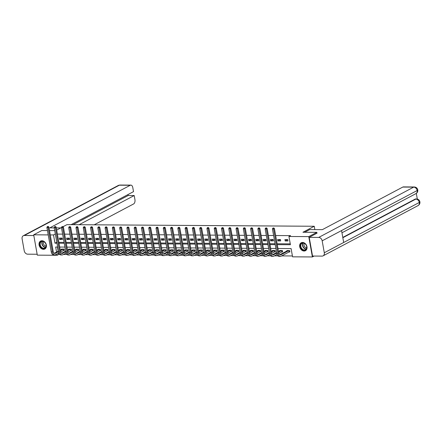 <?xml version="1.0" encoding="UTF-8"?>
<svg xmlns="http://www.w3.org/2000/svg" width="442" height="442" viewBox="0 0 442 442"><rect width="100%" height="100%" fill="white"/><g stroke="black" fill="none" stroke-linecap="round" stroke-linejoin="round"><path stroke-width="0.66" d="M41.968 240.741A4.492 3.47 62.1 0 1 46.145 244.211A4.492 3.47 62.1 0 1 44.83 248.995A4.492 3.47 62.1 0 1 43.493 249.316A4.492 3.47 62.1 0 1 39.31 245.84A4.492 3.47 62.1 0 1 40.625 241.056A4.492 3.47 62.1 0 1 41.968 240.741M302.582 242.454A4.492 3.47 62.1 0 1 306.765 245.923A4.492 3.47 62.1 0 1 305.444 250.708A4.492 3.47 62.1 0 1 304.107 251.028A4.492 3.47 62.1 0 1 299.925 247.553A4.492 3.47 62.1 0 1 301.245 242.768A4.492 3.47 62.1 0 1 302.582 242.454M314.085 256.056L312.383 256.957L292.565 256.83L291.096 248.581L277.968 248.492M58.521 253.144L58.747 254.426L59.72 254.432M63.41 254.454L66.996 254.482M70.687 254.504L74.273 254.526M77.963 254.553L81.549 254.575M85.24 254.598L88.825 254.625M92.516 254.647L96.096 254.669M99.793 254.697L103.373 254.719M107.063 254.741L110.649 254.769M114.34 254.791L117.926 254.813M121.616 254.841L125.202 254.863M128.893 254.885L132.478 254.912M136.169 254.935L139.749 254.957M143.446 254.984L147.026 255.006M150.722 255.028L154.302 255.051M157.993 255.078L161.579 255.1M165.269 255.128L168.855 255.15M172.546 255.172L176.131 255.194M179.822 255.222L183.408 255.244M187.099 255.266L190.679 255.294M194.375 255.316L197.955 255.338M201.651 255.365L205.232 255.388M208.922 255.41L212.508 255.437M216.199 255.459L219.785 255.482M223.475 255.509L227.061 255.531M230.752 255.553L234.337 255.581M238.028 255.603L241.608 255.625M245.304 255.653L248.885 255.675M252.581 255.697L256.161 255.725M259.852 255.747L263.438 255.769M267.128 255.796L270.714 255.819M274.405 255.841L277.99 255.868M281.681 255.89L292.411 255.962M58.747 254.426L57.134 255.283L37.31 255.15L33.686 234.807L48.217 234.906M62.979 226.752L66.974 224.635L314.251 226.26L314.848 229.602M57.432 247.045L58.173 251.2M289.167 251.957L289.924 251.962L289.681 250.586L286.88 250.57L286.952 250.968M281.891 251.912L282.648 251.918L282.405 250.542L279.609 250.52L279.675 250.923M274.62 251.863L275.377 251.868L275.128 250.492L272.333 250.476L272.405 250.874M267.344 251.813L268.101 251.818L267.852 250.443L265.056 250.426L265.128 250.824M260.067 251.769L260.824 251.774L260.581 250.399L257.78 250.376L257.852 250.78M252.791 251.719L253.548 251.725L253.305 250.349L250.503 250.332L250.575 250.73M245.514 251.669L246.271 251.675L246.028 250.305L243.227 250.282L243.299 250.686M238.238 251.625L238.995 251.631L238.752 250.255L235.951 250.238L236.022 250.636M230.962 251.575L231.718 251.581L231.475 250.205L228.68 250.189L228.752 250.586M223.691 251.526L224.448 251.531L224.199 250.161L221.403 250.139L221.475 250.542M216.414 251.481L217.171 251.487L216.923 250.111L214.127 250.095L214.199 250.492M209.138 251.432L209.895 251.437L209.652 250.061L206.85 250.045L206.922 250.443M201.861 251.382L202.618 251.387L202.375 250.017L199.574 249.995L199.646 250.399M194.585 251.338L195.342 251.343L195.099 249.968L192.298 249.951L192.369 250.349M187.309 251.288L188.065 251.294L187.822 249.918L185.027 249.901L185.093 250.299M180.032 251.244L180.789 251.244L180.546 249.874L177.75 249.852L177.822 250.255M172.761 251.194L173.518 251.2L173.27 249.824L170.474 249.807L170.546 250.205M165.485 251.144L166.242 251.15L165.993 249.774L163.197 249.758L163.269 250.155M158.208 251.1L158.965 251.1L158.722 249.73L155.921 249.708L155.993 250.111M150.932 251.05L151.689 251.056L151.446 249.68L148.645 249.664L148.716 250.061M143.656 251.001L144.412 251.006L144.169 249.631L141.368 249.614L141.44 250.012M136.379 250.957L137.136 250.962L136.893 249.586L134.097 249.564L134.164 249.968M129.103 250.907L129.86 250.912L129.617 249.537L126.821 249.52L126.893 249.918M121.832 250.857L122.589 250.863L122.34 249.487L119.544 249.47L119.616 249.868M114.555 250.813L115.312 250.818L115.064 249.443L112.268 249.421L112.34 249.824M107.279 250.763L108.036 250.769L107.793 249.393L104.992 249.376L105.063 249.774M100.002 250.713L100.759 250.719L100.516 249.343L97.715 249.327L97.787 249.724M92.726 250.669L93.483 250.675L93.24 249.299L90.439 249.277L90.511 249.68M85.45 250.62L86.207 250.625L85.963 249.249L83.168 249.233L83.234 249.631M78.173 250.57L78.93 250.575L78.687 249.205L75.891 249.183L75.963 249.586M70.902 250.526L71.659 250.531L71.411 249.155L68.615 249.139L68.687 249.537M63.626 250.476L64.383 250.481L64.134 249.106L61.339 249.089L61.41 249.487M277.283 244.647L290.411 244.73L288.941 236.487L290.554 235.63L275.659 235.531M273.609 235.52L268.382 235.487M266.333 235.47L261.106 235.437M259.056 235.426L253.83 235.387M251.78 235.376L246.553 235.343M244.503 235.326L239.277 235.293M237.227 235.282L232.006 235.243M229.95 235.232L224.729 235.199M222.68 235.183L217.453 235.15M215.403 235.138L210.177 235.105M208.127 235.089L202.9 235.056M200.85 235.039L195.624 235.006M193.574 234.995L188.353 234.962M186.297 234.945L181.076 234.912M179.021 234.895L173.8 234.862M171.75 234.851L166.523 234.818M164.474 234.801L159.247 234.768M157.197 234.757L151.971 234.719M149.921 234.708L144.694 234.674M142.644 234.658L137.423 234.625M135.368 234.614L130.147 234.575M128.092 234.564L122.87 234.531M120.821 234.514L115.594 234.481M113.544 234.47L108.318 234.431M106.268 234.42L101.041 234.387M98.991 234.37L93.765 234.337M91.715 234.326L86.494 234.288M84.439 234.277L79.217 234.243M77.162 234.227L71.941 234.194M69.891 234.183L64.665 234.144M62.615 234.133L57.388 234.1M55.338 234.083L56.808 242.332M58.858 242.343L64.084 242.382M66.134 242.393L71.361 242.426M73.411 242.443L78.632 242.476M80.687 242.487L85.908 242.525M87.958 242.536L93.185 242.57M95.234 242.586L100.461 242.619M102.511 242.63L107.737 242.669M109.787 242.68L115.014 242.713M117.064 242.73L122.285 242.763M124.34 242.774L129.561 242.807M131.617 242.824L136.838 242.857M138.887 242.873L144.114 242.907M146.164 242.918L151.391 242.951M153.44 242.967L158.667 243.001M160.717 243.017L165.943 243.05M167.993 243.061L173.214 243.094M175.27 243.111L180.491 243.144M182.546 243.155L187.767 243.194M189.817 243.205L195.044 243.238M197.093 243.255L202.32 243.288M204.37 243.299L209.596 243.338M211.646 243.349L216.873 243.382M218.923 243.398L224.144 243.431M226.199 243.443L231.42 243.481M233.475 243.492L238.697 243.525M240.746 243.542L245.973 243.575M248.023 243.586L253.249 243.625M255.299 243.636L260.526 243.669M262.576 243.686L267.802 243.719M269.852 243.73L275.073 243.769M277.128 243.78L290.256 243.868M287.72 239.592L284.924 239.575L285.167 240.951L287.969 240.967L287.72 239.592L285.167 240.951M280.449 239.547L277.648 239.525L277.891 240.901L280.692 240.918L280.449 239.547L277.891 240.901M273.173 239.498L270.371 239.481L270.62 240.851L273.416 240.873L273.173 239.498L270.62 240.851M265.896 239.448L263.095 239.431L263.344 240.807L266.139 240.824L265.896 239.448L263.344 240.807M258.62 239.404L255.824 239.382L256.067 240.757L258.863 240.774L258.62 239.404L256.067 240.757M251.343 239.354L248.548 239.337L248.791 240.708L251.586 240.73L251.343 239.354M244.067 239.304L241.271 239.288L241.514 240.663L244.315 240.68L244.067 239.304L241.514 240.663M236.79 239.26L233.995 239.238L234.238 240.614L237.039 240.636L236.79 239.26L234.238 240.614M229.52 239.21L226.718 239.194L226.961 240.57L229.763 240.586L229.52 239.21L226.961 240.57M222.243 239.161L219.442 239.144L219.691 240.52L222.486 240.536L222.243 239.161M214.967 239.116L212.166 239.094L212.414 240.47L215.21 240.492L214.967 239.116L212.414 240.47M207.69 239.067L204.895 239.05L205.138 240.426L207.933 240.442L207.69 239.067L205.138 240.426M200.414 239.017L197.618 239L197.861 240.376L200.662 240.393L200.414 239.017L197.861 240.376M193.137 238.973L190.342 238.951L190.585 240.326L193.386 240.349L193.137 238.973L190.585 240.326M185.861 238.923L183.065 238.907L183.308 240.282L186.11 240.299L185.861 238.923L183.308 240.282M178.59 238.879L175.789 238.857L176.032 240.233L178.833 240.249L178.59 238.879L176.032 240.233M171.314 238.829L168.512 238.813L168.761 240.183L171.557 240.205L171.314 238.829M164.037 238.779L161.236 238.763L161.485 240.139L164.28 240.155L164.037 238.779L161.485 240.139M156.761 238.735L153.965 238.713L154.208 240.089L157.004 240.105L156.761 238.735L154.208 240.089M149.484 238.686L146.689 238.669L146.932 240.039L149.733 240.061L149.484 238.686L146.932 240.039M142.208 238.636L139.412 238.619L139.655 239.995L142.457 240.012L142.208 238.636M134.937 238.592L132.136 238.57L132.379 239.945L135.18 239.962L134.937 238.592L132.379 239.945M127.661 238.542L124.859 238.525L125.103 239.895L127.904 239.918L127.661 238.542L125.103 239.895M120.384 238.492L117.583 238.476L117.832 239.851L120.627 239.868L120.384 238.492L117.832 239.851M113.108 238.448L110.307 238.426L110.555 239.802L113.351 239.818L113.108 238.448L110.555 239.802M105.831 238.398L103.036 238.382L103.279 239.752L106.074 239.774L105.831 238.398L103.279 239.752M98.555 238.348L95.759 238.332L96.002 239.708L98.804 239.724L98.555 238.348L96.002 239.708M91.279 238.304L88.483 238.282L88.726 239.658L91.527 239.674L91.279 238.304L88.726 239.658M84.008 238.255L81.206 238.238L81.45 239.608L84.251 239.63L84.008 238.255L81.45 239.608M76.731 238.205L73.93 238.188L74.179 239.564L76.974 239.581L76.731 238.205L74.179 239.564M69.455 238.161L66.654 238.139L66.902 239.514L69.698 239.536L69.455 238.161L66.902 239.514M62.178 238.111L59.383 238.094L59.626 239.47L62.421 239.487L62.178 238.111M314.251 226.26L302.941 232.249L316.842 232.343L317.002 233.232M316.842 232.343L308.765 236.614L312.383 256.957M47.443 230.569L41.769 230.531L33.686 234.807M56.675 230.089L61.444 227.564M49.493 230.586L54.72 230.619M50.266 234.917L53.51 234.94L54.979 243.188L56.963 243.199M55.123 234.083L53.51 234.94M288.941 236.487L308.765 236.614M59.013 243.21L64.239 243.249M66.289 243.26L71.51 243.293M73.565 243.31L78.786 243.343M80.842 243.354L86.063 243.387M88.113 243.404L93.339 243.437M95.389 243.454L100.616 243.487M102.666 243.498L107.892 243.531M109.942 243.548L115.169 243.581M117.218 243.597L122.44 243.63M124.495 243.641L129.716 243.675M131.766 243.691L136.992 243.724M139.042 243.735L144.269 243.774M146.319 243.785L151.545 243.818M153.595 243.835L158.822 243.868M160.871 243.879L166.098 243.918M168.148 243.929L173.369 243.962M175.424 243.978L180.645 244.012M182.695 244.023L187.922 244.061M189.972 244.072L195.198 244.106M197.248 244.122L202.475 244.155M204.524 244.166L209.751 244.205M211.801 244.216L217.028 244.249M219.077 244.266L224.298 244.299M226.354 244.31L231.575 244.349M233.625 244.36L238.851 244.393M240.901 244.409L246.128 244.443M248.177 244.454L253.404 244.487M255.454 244.503L260.681 244.537M262.73 244.553L267.957 244.586M270.007 244.597L275.228 244.63M57.648 247.045L55.664 247.034L56.559 252.056M56.907 254.001L57.134 255.283M275.913 248.481L270.692 248.448M268.642 248.432L263.415 248.398M261.366 248.387L256.139 248.349M254.089 248.338L248.863 248.305M246.813 248.288L241.586 248.255M239.536 248.244L234.315 248.211M232.26 248.194L227.039 248.161M224.984 248.144L219.762 248.111M217.713 248.1L212.486 248.067M210.436 248.05L205.21 248.017M203.16 248.001L197.933 247.968M195.883 247.956L190.657 247.923M188.607 247.907L183.386 247.874M181.331 247.857L176.109 247.824M174.054 247.813L168.833 247.78M166.783 247.763L161.557 247.73M159.507 247.719L154.28 247.68M152.23 247.669L147.004 247.636M144.954 247.619L139.727 247.586M137.677 247.575L132.456 247.537M130.401 247.526L125.18 247.492M123.13 247.476L117.904 247.443M115.854 247.432L110.627 247.393M108.577 247.382L103.351 247.349M101.301 247.332L96.074 247.299M94.024 247.288L88.798 247.249M86.748 247.238L81.527 247.205M79.472 247.188L74.25 247.155M72.201 247.144L66.974 247.111M64.924 247.095L59.698 247.061M56.593 242.332L54.979 243.188M251.343 239.36L248.791 240.708M222.243 239.166L219.691 240.52M171.314 238.835L168.761 240.183M142.213 238.641L139.655 239.995M62.178 238.116L59.626 239.47M289.88 251.719L289.007 252.012L288.764 250.636L280.863 254.819A2.879 1.691 -89.6 0 1 280.355 254.951A2.879 1.691 -89.6 0 1 278.758 252.929L274.405 228.486L273.592 228.917L277.946 253.354A4.321 2.53 90.4 0 0 280.344 256.388A4.321 2.53 90.4 0 0 281.106 256.194L289.007 252.012M287.637 250.575L279.775 254.769M273.36 228.072L272.896 228.066L273.36 228.072L273.592 228.917L272.427 228.906L276.78 253.349A4.321 2.53 90.4 0 0 279.178 256.382L280.344 256.388M272.427 228.906L272.896 228.066M273.681 227.901L274.405 228.486M301.455 243.376A3.884 3 62.1 0 1 306.002 244.763A3.884 3 62.1 0 1 305.748 249.829A3.884 3 62.1 0 1 301.206 248.443A3.884 3 62.1 0 1 301.455 243.376M305.753 249.503A3.597 2.779 -117.9 0 0 306.107 245.012A3.597 2.779 -117.9 0 0 302.079 243.338A3.597 2.779 -117.9 0 0 301.776 243.531A3.597 2.779 -117.9 0 0 301.422 248.023A3.597 2.779 -117.9 0 0 305.45 249.697A3.597 2.779 -117.9 0 0 305.753 249.503M301.516 242.658L301.604 242.614A4.464 3.448 -117.9 0 0 301.516 242.658A4.464 3.448 -117.9 0 0 301.14 242.901A4.464 3.448 -117.9 0 0 300.698 248.47A4.464 3.448 -117.9 0 0 305.693 250.548A4.464 3.448 -117.9 0 0 305.792 250.487M304.439 243.409A2.564 1.978 -117.9 0 0 304.372 246.194A2.564 1.978 -117.9 0 0 306.715 247.708M40.841 241.663A3.884 3 62.1 0 1 45.382 243.05A3.884 3 62.1 0 1 45.134 248.117A3.884 3 62.1 0 1 40.592 246.73A3.884 3 62.1 0 1 40.841 241.663M45.139 247.791A3.597 2.779 -117.9 0 0 45.493 243.299A3.597 2.779 -117.9 0 0 41.465 241.625A3.597 2.779 -117.9 0 0 41.161 241.818A3.597 2.779 -117.9 0 0 40.808 246.31A3.597 2.779 -117.9 0 0 44.835 247.984A3.597 2.779 -117.9 0 0 45.139 247.791M40.902 240.945L40.99 240.901A4.464 3.448 -117.9 0 0 40.902 240.945A4.464 3.448 -117.9 0 0 40.52 241.188A4.464 3.448 -117.9 0 0 40.084 246.758A4.464 3.448 -117.9 0 0 45.073 248.835A4.464 3.448 -117.9 0 0 45.178 248.78L45.073 248.835M43.819 241.697A2.564 1.978 -117.9 0 0 43.758 244.481A2.564 1.978 -117.9 0 0 46.095 245.995M304.671 232.26L309.759 229.569L322.351 229.652L402.811 187.06A3.453 2.028 -89.6 0 1 403.419 186.905L414.309 186.977A3.453 2.028 -89.6 0 0 413.701 187.132L402.811 187.06M324.295 252.747L343.683 242.487L341.561 230.558L322.174 240.818L324.295 252.747A3.542 2.735 -117.9 0 1 323.085 255.857A3.542 2.735 -117.9 0 1 322.03 256.111L312.538 256.051L309.212 237.354L316.986 233.166M322.174 240.818A3.542 2.735 -117.9 0 0 318.704 237.42L309.212 237.354M417.314 199.049L416.309 193.397M342.782 237.42L415.198 199.088A3.453 2.028 -89.6 0 1 415.812 198.928L415.198 199.088M341.959 232.785L415.955 193.613A3.542 2.735 -117.9 0 0 417.171 190.53L417.773 189.905C417.375 188.143 416.22 187.165 414.309 186.977M323.085 255.857L418.082 205.574A3.542 2.735 -117.9 0 0 419.298 202.464L419.9 201.839C419.491 200.088 418.342 199.121 416.441 198.933M60.753 227.934L56.283 227.901M54.233 227.89L49.797 227.862L130.257 185.27L119.362 185.198L24.365 235.487L33.819 235.547M94.185 224.818L133.583 203.961A3.453 2.028 90.4 0 0 134.937 199.635L134.208 195.541L79.09 224.718M24.365 235.487A3.542 2.735 -117.9 0 0 23.31 235.735A3.542 2.735 -117.9 0 0 22.1 238.846L24.227 250.78A3.542 2.735 -117.9 0 0 27.697 254.178L37.15 254.238M71.118 224.663L133.512 191.64L132.782 187.541A3.453 2.028 90.4 0 0 130.865 185.115A3.453 2.028 90.4 0 0 130.257 185.27M73.074 224.68L128.191 195.502L128.02 194.546M128.191 195.502L134.208 195.541M282.609 251.675L281.731 251.962L281.488 250.592L278.609 252.111M276.736 253.106L273.587 254.774A2.879 1.691 -89.6 0 1 273.079 254.901A2.879 1.691 -89.6 0 1 271.482 252.879L267.128 228.442L266.322 228.868L270.67 253.305A4.321 2.53 90.4 0 0 273.068 256.343A4.321 2.53 90.4 0 0 273.83 256.145L277.079 254.426M278.891 253.47L281.731 251.962M280.366 250.526L278.51 251.542M276.637 252.531L272.499 254.725M266.084 228.022L265.62 228.022L266.084 228.022L266.322 228.868L265.156 228.862L269.504 253.299A4.321 2.53 90.4 0 0 271.902 256.332L273.068 256.343M265.156 228.862L265.62 228.022M266.41 227.851L267.128 228.442M275.333 251.625L274.454 251.918L274.211 250.542L271.333 252.067M269.465 253.056L266.311 254.725A2.879 1.691 -89.6 0 1 265.802 254.857A2.879 1.691 -89.6 0 1 264.205 252.83L259.852 228.392L259.045 228.823L263.399 253.26A4.321 2.53 90.4 0 0 265.791 256.294A4.321 2.53 90.4 0 0 266.554 256.1L269.802 254.382M271.615 253.421L274.454 251.918M273.09 250.481L271.233 251.492M269.36 252.487L265.222 254.675M258.808 227.978L258.343 227.973L258.808 227.978L259.045 228.823L257.879 228.812L262.233 253.249A4.321 2.53 90.4 0 0 264.625 256.288L265.791 256.294M257.879 228.812L258.343 227.973M259.134 227.807L259.852 228.392M268.056 251.575L267.183 251.868L266.935 250.492L264.062 252.017M262.189 253.006L259.034 254.675A2.879 1.691 -89.6 0 1 258.526 254.807A2.879 1.691 -89.6 0 1 256.929 252.785L252.575 228.348L251.769 228.774L256.122 253.211A4.321 2.53 90.4 0 0 258.515 256.244A4.321 2.53 90.4 0 0 259.277 256.051L262.526 254.332M264.338 253.371L267.183 251.868M265.813 250.432L263.957 251.448M262.084 252.437L257.946 254.625M251.531 227.928L251.067 227.923L251.531 227.928L251.769 228.774L250.603 228.768L254.957 253.205A4.321 2.53 90.4 0 0 257.349 256.238L258.515 256.244M250.603 228.768L251.067 227.923M251.857 227.757L252.575 228.348M260.78 251.531L259.907 251.818L259.658 250.448L256.785 251.968M254.912 252.962L251.758 254.631A2.879 1.691 -89.6 0 1 251.249 254.758A2.879 1.691 -89.6 0 1 249.653 252.736L245.299 228.299L244.492 228.724L248.846 253.161A4.321 2.53 90.4 0 0 251.238 256.2A4.321 2.53 90.4 0 0 252.001 256.001L255.249 254.283M257.062 253.327L259.907 251.818M258.537 250.382L256.68 251.399M254.807 252.388L250.669 254.581M244.26 227.879L243.791 227.879L244.26 227.879L244.492 228.724L243.327 228.718L247.68 253.155A4.321 2.53 90.4 0 0 250.073 256.189L251.238 256.2M243.327 228.718L243.791 227.879M244.581 227.707L245.299 228.299M253.504 251.481L252.631 251.774L252.388 250.399L249.509 251.923M247.636 252.912L244.481 254.581A2.879 1.691 -89.6 0 1 243.973 254.714A2.879 1.691 -89.6 0 1 242.376 252.686L238.023 228.249L237.216 228.68L241.57 253.117A4.321 2.53 90.4 0 0 243.967 256.15A4.321 2.53 90.4 0 0 244.73 255.957L247.973 254.238M249.785 253.277L252.631 251.774M251.26 250.338L249.404 251.349M247.537 252.343L243.393 254.531M236.984 227.834L236.514 227.829L236.984 227.834L237.216 228.68L236.05 228.669L240.404 253.106A4.321 2.53 90.4 0 0 242.802 256.145L243.967 256.15M236.05 228.669L236.514 227.829M237.304 227.663L238.023 228.249M246.227 251.432L245.354 251.725L245.111 250.349L242.233 251.874M240.36 252.863L237.205 254.531A2.879 1.691 -89.6 0 1 236.697 254.664A2.879 1.691 -89.6 0 1 235.1 252.642L230.752 228.205L229.939 228.63L234.293 253.067A4.321 2.53 90.4 0 0 236.691 256.1A4.321 2.53 90.4 0 0 237.453 255.907L240.697 254.189M242.509 253.227L245.354 251.725M243.984 250.288L242.133 251.305M240.26 252.294L236.122 254.482M229.707 227.785L229.238 227.779L229.707 227.785L229.939 228.63L228.774 228.625L233.127 253.062A4.321 2.53 90.4 0 0 235.525 256.095L236.691 256.1M228.774 228.625L229.238 227.779M230.028 227.613L230.752 228.205M238.951 251.387L238.078 251.675L237.835 250.305L234.956 251.824M233.083 252.818L229.934 254.487A2.879 1.691 -89.6 0 1 229.426 254.614A2.879 1.691 -89.6 0 1 227.829 252.592L223.475 228.155L222.663 228.58L227.017 253.017A4.321 2.53 90.4 0 0 229.415 256.056A4.321 2.53 90.4 0 0 230.177 255.857L233.42 254.139M235.238 253.183L238.078 251.675M236.713 250.238L234.857 251.255M232.984 252.244L228.845 254.437M222.431 227.735L221.967 227.735L222.431 227.735L222.663 228.58L221.497 228.575L225.851 253.012A4.321 2.53 90.4 0 0 228.249 256.045L229.415 256.056M221.497 228.575L221.967 227.735M222.751 227.564L223.475 228.155M231.68 251.338L230.801 251.631L230.558 250.255L227.68 251.78M225.807 252.769L222.657 254.437A2.879 1.691 -89.6 0 1 222.149 254.57A2.879 1.691 -89.6 0 1 220.552 252.542L216.199 228.105L215.392 228.536L219.74 252.973A4.321 2.53 90.4 0 0 222.138 256.006A4.321 2.53 90.4 0 0 222.901 255.813L226.149 254.095M227.962 253.133L230.801 251.631M229.437 250.194L227.58 251.205M225.707 252.2L221.569 254.388M215.155 227.691L214.69 227.685L215.155 227.691L215.392 228.536L214.226 228.525L218.575 252.962A4.321 2.53 90.4 0 0 220.972 256.001L222.138 256.006M214.226 228.525L214.69 227.685M215.481 227.519L216.199 228.105M224.403 251.294L223.525 251.581L223.282 250.205L220.403 251.73M218.536 252.719L215.381 254.388A2.879 1.691 -89.6 0 1 214.873 254.52A2.879 1.691 -89.6 0 1 213.276 252.498L208.922 228.061L208.116 228.486L212.469 252.923A4.321 2.53 90.4 0 0 214.862 255.957A4.321 2.53 90.4 0 0 215.624 255.763L218.873 254.045M220.685 253.084L223.525 251.581M222.16 250.144L220.304 251.161M218.431 252.15L214.293 254.343M207.878 227.641L207.414 227.636L207.878 227.641L208.116 228.486L206.95 228.481L211.304 252.918A4.321 2.53 90.4 0 0 213.696 255.951L214.862 255.957M206.95 228.481L207.414 227.636M208.204 227.47L208.922 228.061M217.127 251.244L216.254 251.531L216.005 250.161L213.132 251.68M211.259 252.675L208.105 254.343A2.879 1.691 -89.6 0 1 207.596 254.47A2.879 1.691 -89.6 0 1 206 252.448L201.646 228.011L200.839 228.437L205.193 252.874A4.321 2.53 90.4 0 0 207.585 255.912A4.321 2.53 90.4 0 0 208.348 255.719L211.596 254.001M213.409 253.039L216.254 251.531M214.884 250.095L213.027 251.111M211.154 252.1L207.016 254.294M200.602 227.591L200.138 227.591L200.602 227.591L200.839 228.437L199.673 228.431L204.027 252.868A4.321 2.53 90.4 0 0 206.42 255.901L207.585 255.912M199.673 228.431L200.138 227.591M200.928 227.42L201.646 228.011M209.851 251.194L208.978 251.487L208.729 250.111L205.856 251.636M203.983 252.625L200.828 254.294A2.879 1.691 -89.6 0 1 200.32 254.426A2.879 1.691 -89.6 0 1 198.723 252.399L194.37 227.962L193.563 228.392L197.917 252.83A4.321 2.53 90.4 0 0 200.309 255.863A4.321 2.53 90.4 0 0 201.071 255.669L204.32 253.951M206.132 252.99L208.978 251.487M207.607 250.05L205.751 251.062M203.878 252.056L199.74 254.244M193.331 227.547L192.861 227.542L193.331 227.547L193.563 228.392L192.397 228.381L196.751 252.818A4.321 2.53 90.4 0 0 199.143 255.857L200.309 255.863M192.397 228.381L192.861 227.542M193.651 227.376L194.37 227.962M202.574 251.15L201.701 251.437L201.458 250.061L198.58 251.586M196.707 252.575L193.552 254.244A2.879 1.691 -89.6 0 1 193.043 254.377A2.879 1.691 -89.6 0 1 191.447 252.354L187.093 227.917L186.286 228.343L190.64 252.78A4.321 2.53 90.4 0 0 193.038 255.819A4.321 2.53 90.4 0 0 193.8 255.62L197.044 253.901M198.856 252.946L201.701 251.437M200.331 250.001L198.475 251.017M196.607 252.006L192.463 254.2M186.054 227.497L185.585 227.497L186.054 227.497L186.286 228.343L185.121 228.337L189.474 252.774A4.321 2.53 90.4 0 0 191.872 255.808L193.038 255.819M185.121 228.337L185.585 227.497M186.375 227.326L187.093 227.917M195.298 251.1L194.425 251.387L194.182 250.017L191.303 251.537M189.43 252.531L186.275 254.2A2.879 1.691 -89.6 0 1 185.767 254.327A2.879 1.691 -89.6 0 1 184.17 252.305L179.822 227.868L179.01 228.293L183.364 252.73A4.321 2.53 90.4 0 0 185.762 255.769A4.321 2.53 90.4 0 0 186.524 255.575L189.767 253.857M191.579 252.896L194.425 251.387M193.055 249.957L191.204 250.968M189.331 251.957L185.192 254.15M178.778 227.448L178.308 227.448L178.778 227.448L179.01 228.293L177.844 228.287L182.198 252.725A4.321 2.53 90.4 0 0 184.596 255.758L185.762 255.769M177.844 228.287L178.308 227.448M179.098 227.276L179.822 227.868M188.027 251.05L187.148 251.343L186.905 249.968L184.027 251.492M182.154 252.481L179.004 254.15A2.879 1.691 -89.6 0 1 178.496 254.283A2.879 1.691 -89.6 0 1 176.899 252.255L172.546 227.818L171.734 228.249L176.087 252.686A4.321 2.53 90.4 0 0 178.485 255.719A4.321 2.53 90.4 0 0 179.248 255.526L182.491 253.807M184.308 252.846L187.148 251.343M185.784 249.907L183.927 250.918M182.054 251.912L177.916 254.1M171.502 227.403L171.037 227.398L171.502 227.403L171.734 228.249L170.568 228.238L174.922 252.675A4.321 2.53 90.4 0 0 177.319 255.714L178.485 255.719M170.568 228.238L171.037 227.398M171.822 227.232L172.546 227.818M180.75 251.006L179.872 251.294L179.629 249.918L176.75 251.443M174.877 252.432L171.728 254.106A2.879 1.691 -89.6 0 1 171.22 254.233A2.879 1.691 -89.6 0 1 169.623 252.211L165.269 227.774L164.463 228.199L168.816 252.636A4.321 2.53 90.4 0 0 171.209 255.675A4.321 2.53 90.4 0 0 171.971 255.476L175.22 253.758M177.032 252.802L179.872 251.294M178.507 249.857L176.651 250.874M174.778 251.863L170.64 254.056M164.225 227.354L163.761 227.354L164.225 227.354L164.463 228.199L163.297 228.194L167.645 252.631A4.321 2.53 90.4 0 0 170.043 255.664L171.209 255.675M163.297 228.194L163.761 227.354M164.551 227.182L165.269 227.774M173.474 250.957L172.601 251.249L172.352 249.874L169.474 251.393M167.606 252.388L164.452 254.056A2.879 1.691 -89.6 0 1 163.943 254.183A2.879 1.691 -89.6 0 1 162.347 252.161L157.993 227.724L157.186 228.149L161.54 252.592A4.321 2.53 90.4 0 0 163.932 255.625A4.321 2.53 90.4 0 0 164.695 255.432L167.943 253.714M169.756 252.752L172.601 251.249M171.231 249.813L169.374 250.824M167.501 251.813L163.363 254.006M156.949 227.304L156.485 227.304L156.949 227.304L157.186 228.149L156.02 228.144L160.374 252.581A4.321 2.53 90.4 0 0 162.767 255.62L163.932 255.625M156.02 228.144L156.485 227.304M157.275 227.133L157.993 227.724M166.198 250.907L165.325 251.2L165.076 249.824L162.203 251.349M160.33 252.338L157.175 254.006A2.879 1.691 -89.6 0 1 156.667 254.139A2.879 1.691 -89.6 0 1 155.07 252.111L150.716 227.674L149.91 228.105L154.264 252.542A4.321 2.53 90.4 0 0 156.656 255.575A4.321 2.53 90.4 0 0 157.418 255.382L160.667 253.664M162.479 252.702L165.325 251.2M163.954 249.763L162.098 250.774M160.225 251.769L156.087 253.957M149.672 227.26L149.208 227.254L149.672 227.26L149.91 228.105L148.744 228.094L153.098 252.531A4.321 2.53 90.4 0 0 155.49 255.57L156.656 255.575M148.744 228.094L149.208 227.254M149.998 227.089L150.716 227.674M158.921 250.863L158.048 251.15L157.8 249.774L154.927 251.299M153.054 252.288L149.899 253.962A2.879 1.691 -89.6 0 1 149.39 254.089A2.879 1.691 -89.6 0 1 147.794 252.067L143.44 227.63L142.633 228.055L146.987 252.493A4.321 2.53 90.4 0 0 149.379 255.531A4.321 2.53 90.4 0 0 150.147 255.332L153.391 253.614M155.203 252.658L158.048 251.15M156.678 249.713L154.822 250.73M152.954 251.719L148.81 253.912M142.401 227.21L141.932 227.21L142.401 227.21L142.633 228.055L141.468 228.05L145.821 252.487A4.321 2.53 90.4 0 0 148.214 255.52L149.379 255.531M141.468 228.05L141.932 227.21M142.722 227.039L143.44 227.63M151.645 250.813L150.772 251.106L150.529 249.73L147.65 251.249M145.777 252.244L142.622 253.912A2.879 1.691 -89.6 0 1 142.114 254.04A2.879 1.691 -89.6 0 1 140.517 252.017L136.164 227.58L135.357 228.006L139.711 252.448A4.321 2.53 90.4 0 0 142.109 255.482A4.321 2.53 90.4 0 0 142.871 255.288L146.114 253.57M147.926 252.609L150.772 251.106M149.402 249.669L147.545 250.68M145.678 251.669L141.539 253.863M135.125 227.166L134.655 227.16L135.125 227.166L135.357 228.006L134.191 228L138.545 252.437A4.321 2.53 90.4 0 0 140.943 255.476L142.109 255.482M134.191 228L134.655 227.16M135.445 226.995L136.164 227.58M144.368 250.763L143.495 251.056L143.252 249.68L140.374 251.205M138.501 252.194L135.346 253.863A2.879 1.691 -89.6 0 1 134.838 253.995A2.879 1.691 -89.6 0 1 133.241 251.973L128.893 227.531L128.081 227.962L132.434 252.399A4.321 2.53 90.4 0 0 134.832 255.432A4.321 2.53 90.4 0 0 135.595 255.238L138.838 253.52M140.655 252.559L143.495 251.056M142.125 249.62L140.274 250.631M138.401 251.625L134.263 253.813M127.849 227.116L127.379 227.111L127.849 227.116L128.081 227.962L126.915 227.95L131.268 252.393A4.321 2.53 90.4 0 0 133.666 255.426L134.832 255.432M126.915 227.95L127.379 227.111M128.169 226.945L128.893 227.531M137.097 250.719L136.219 251.006L135.976 249.631L133.097 251.155M131.224 252.144L128.075 253.818A2.879 1.691 -89.6 0 1 127.567 253.946A2.879 1.691 -89.6 0 1 125.97 251.923L121.616 227.486L120.81 227.912L125.158 252.349A4.321 2.53 90.4 0 0 127.556 255.388A4.321 2.53 90.4 0 0 128.318 255.189L131.567 253.47M133.379 252.515L136.219 251.006M134.854 249.57L132.998 250.586M131.125 251.575L126.987 253.769M120.572 227.066L120.108 227.066L120.572 227.066L120.81 227.912L119.638 227.906L123.992 252.343A4.321 2.53 90.4 0 0 126.39 255.377L127.556 255.388M119.638 227.906L120.108 227.066M120.898 226.895L121.616 227.486M129.821 250.669L128.942 250.962L128.699 249.586L125.821 251.106M123.953 252.1L120.799 253.769A2.879 1.691 -89.6 0 1 120.29 253.896A2.879 1.691 -89.6 0 1 118.694 251.874L114.34 227.437L113.533 227.868L117.887 252.305A4.321 2.53 90.4 0 0 120.279 255.338A4.321 2.53 90.4 0 0 121.042 255.144L124.29 253.426M126.103 252.465L128.942 250.962M127.578 249.526L125.721 250.537M123.848 251.526L119.71 253.719M113.296 227.022L112.832 227.017L113.296 227.022L113.533 227.868L112.367 227.857L116.721 252.294A4.321 2.53 90.4 0 0 119.113 255.332L120.279 255.338M112.367 227.857L112.832 227.017M113.622 226.851L114.34 227.437M122.544 250.62L121.672 250.912L121.423 249.537L118.544 251.062M116.677 252.05L113.522 253.719A2.879 1.691 -89.6 0 1 113.014 253.852A2.879 1.691 -89.6 0 1 111.417 251.829L107.063 227.387L106.257 227.818L110.61 252.255A4.321 2.53 90.4 0 0 113.003 255.288A4.321 2.53 90.4 0 0 113.765 255.095L117.014 253.377M118.826 252.415L121.672 250.912M120.301 249.476L118.445 250.487M116.572 251.481L112.434 253.669M106.019 226.973L105.555 226.967L106.019 226.973L106.257 227.818L105.091 227.807L109.445 252.249A4.321 2.53 90.4 0 0 111.837 255.283L113.003 255.288M105.091 227.807L105.555 226.967M106.345 226.801L107.063 227.387M115.268 250.575L114.395 250.863L114.146 249.492L111.273 251.012M109.401 252.006L106.246 253.675A2.879 1.691 -89.6 0 1 105.737 253.802A2.879 1.691 -89.6 0 1 104.141 251.78L99.787 227.343L98.98 227.768L103.334 252.205A4.321 2.53 90.4 0 0 105.726 255.244A4.321 2.53 90.4 0 0 106.489 255.045L109.738 253.327M111.55 252.371L114.395 250.863M113.025 249.426L111.169 250.443M109.296 251.432L105.157 253.625M98.743 226.923L98.279 226.923L98.743 226.923L98.98 227.768L97.815 227.763L102.168 252.2A4.321 2.53 90.4 0 0 104.561 255.233L105.726 255.244M97.815 227.763L98.279 226.923M99.069 226.752L99.787 227.343M107.992 250.526L107.119 250.818L106.876 249.443L103.997 250.968M102.124 251.957L98.969 253.625A2.879 1.691 -89.6 0 1 98.461 253.758A2.879 1.691 -89.6 0 1 96.864 251.73L92.511 227.293L91.704 227.724L96.058 252.161A4.321 2.53 90.4 0 0 98.45 255.194A4.321 2.53 90.4 0 0 99.218 255.001L102.461 253.283M104.273 252.321L107.119 250.818M105.749 249.382L103.892 250.393M102.025 251.387L97.881 253.575M91.472 226.879L91.002 226.873L91.472 226.879L91.704 227.724L90.538 227.713L94.892 252.15A4.321 2.53 90.4 0 0 97.284 255.189L98.45 255.194M90.538 227.713L91.002 226.873M91.792 226.707L92.511 227.293M100.715 250.476L99.842 250.769L99.599 249.393L96.721 250.918M94.848 251.907L91.693 253.575A2.879 1.691 -89.6 0 1 91.185 253.708A2.879 1.691 -89.6 0 1 89.588 251.686L85.234 227.249L84.428 227.674L88.781 252.111A4.321 2.53 90.4 0 0 91.179 255.144A4.321 2.53 90.4 0 0 91.942 254.951L95.185 253.233M96.997 252.272L99.842 250.769M98.472 249.332L96.621 250.349M94.748 251.338L90.61 253.526M84.195 226.829L83.726 226.823L84.195 226.829L84.428 227.674L83.262 227.669L87.615 252.106A4.321 2.53 90.4 0 0 90.013 255.139L91.179 255.144M83.262 227.669L83.726 226.823M84.516 226.658L85.234 227.249M93.439 250.432L92.566 250.719L92.323 249.349L89.444 250.868M87.571 251.863L84.422 253.531A2.879 1.691 -89.6 0 1 83.908 253.658A2.879 1.691 -89.6 0 1 82.311 251.636L77.963 227.199L77.151 227.624L81.505 252.062A4.321 2.53 90.4 0 0 83.903 255.1A4.321 2.53 90.4 0 0 84.665 254.901L87.908 253.183M89.726 252.227L92.566 250.719M91.196 249.282L89.345 250.299M87.472 251.288L83.334 253.481M76.919 226.779L76.449 226.779L76.919 226.779L77.151 227.624L75.985 227.619L80.339 252.056A4.321 2.53 90.4 0 0 82.737 255.089L83.903 255.1M75.985 227.619L76.449 226.779M77.24 226.608L77.963 227.199M86.168 250.382L85.289 250.675L85.046 249.299L82.168 250.824M80.295 251.813L77.146 253.481A2.879 1.691 -89.6 0 1 76.637 253.614A2.879 1.691 -89.6 0 1 75.041 251.586L70.687 227.149L69.88 227.58L74.228 252.017A4.321 2.53 90.4 0 0 76.626 255.051A4.321 2.53 90.4 0 0 77.389 254.857L80.637 253.139M82.45 252.178L85.289 250.675M83.925 249.238L82.068 250.249M80.195 251.244L76.057 253.432M69.643 226.735L69.179 226.729L69.643 226.735L69.88 227.58L68.714 227.569L73.063 252.006A4.321 2.53 90.4 0 0 75.46 255.045L76.626 255.051M68.714 227.569L69.179 226.729M69.969 226.564L70.687 227.149M78.891 250.332L78.013 250.625L77.77 249.249L74.891 250.774M73.024 251.763L69.869 253.432A2.879 1.691 -89.6 0 1 69.361 253.564A2.879 1.691 -89.6 0 1 67.764 251.542L63.41 227.105L62.604 227.531L66.957 251.968A4.321 2.53 90.4 0 0 69.35 255.001A4.321 2.53 90.4 0 0 70.112 254.807L73.361 253.089M75.173 252.128L78.013 250.625M76.648 249.189L74.792 250.205M72.919 251.194L68.781 253.382M62.366 226.685L61.902 226.68L62.366 226.685L62.604 227.531L61.438 227.525L65.792 251.962A4.321 2.53 90.4 0 0 68.184 254.995L69.35 255.001M61.438 227.525L61.902 226.68M62.692 226.514L63.41 227.105M71.615 250.288L70.742 250.575L70.493 249.205L67.62 250.725M65.748 251.719L62.593 253.388A2.879 1.691 -89.6 0 1 62.084 253.515A2.879 1.691 -89.6 0 1 60.488 251.492L56.134 227.055L55.327 227.481L59.681 251.918A4.321 2.53 90.4 0 0 62.073 254.957A4.321 2.53 90.4 0 0 62.836 254.758L66.085 253.039M67.897 252.084L70.742 250.575M69.372 249.139L67.516 250.155M65.643 251.144L61.504 253.338M55.09 226.635L54.626 226.635L55.09 226.635L55.327 227.481L54.162 227.475L58.515 251.912A4.321 2.53 90.4 0 0 60.908 254.946L62.073 254.957M54.162 227.475L54.626 226.635M55.416 226.464L56.134 227.055M64.339 250.238L63.466 250.531L63.217 249.155L60.344 250.68M58.471 251.669L55.316 253.338A2.879 1.691 -89.6 0 1 54.808 253.47A2.879 1.691 -89.6 0 1 53.211 251.443L48.858 227.006L48.051 227.437L52.405 251.874A4.321 2.53 90.4 0 0 54.797 254.907A4.321 2.53 90.4 0 0 55.559 254.714L58.808 252.995M60.62 252.034L63.466 250.531M62.095 249.095L60.239 250.106M58.366 251.1L54.228 253.288M47.813 226.591L47.349 226.586L47.813 226.591L48.051 227.437L46.885 227.426L51.239 251.863A4.321 2.53 90.4 0 0 53.631 254.901L54.797 254.907M46.885 227.426L47.349 226.586M48.139 226.42L48.858 227.006M280.863 254.819L279.847 254.813M277.946 253.354L276.78 253.349M306.19 249.061A3.597 2.779 62.1 0 1 302.991 246.929A3.597 2.779 62.1 0 1 303.024 243.083M303.262 243.083A3.481 2.691 -117.9 0 0 303.234 246.802A3.481 2.691 -117.9 0 0 306.323 248.863M45.57 247.349A3.597 2.779 62.1 0 1 42.377 245.216A3.597 2.779 62.1 0 1 42.41 241.371M42.647 241.371A3.481 2.691 -117.9 0 0 42.614 245.089A3.481 2.691 -117.9 0 0 45.708 247.15M318.704 237.42L413.701 187.132A3.542 2.735 -117.9 0 1 417.171 190.53L341.561 230.558M342.837 237.73L415.828 199.088A3.542 2.735 -117.9 0 1 419.298 202.464L343.683 242.487M130.865 185.115L119.975 185.043A3.453 2.028 -89.6 0 0 119.362 185.198A3.542 2.735 -117.9 0 0 118.312 185.452L23.31 235.735M273.587 254.774L272.57 254.763M270.67 253.305L269.504 253.299M266.311 254.725L265.294 254.719M263.399 253.26L262.233 253.249M259.034 254.675L258.017 254.669M256.122 253.211L254.957 253.205M251.758 254.631L250.741 254.62M248.846 253.161L247.68 253.155M244.481 254.581L243.47 254.575M241.57 253.117L240.404 253.106M237.205 254.531L236.194 254.526M234.293 253.067L233.127 253.062M229.934 254.487L228.917 254.482M227.017 253.017L225.851 253.012M222.657 254.437L221.641 254.432M219.74 252.973L218.575 252.962M215.381 254.388L214.364 254.382M212.469 252.923L211.304 252.918M208.105 254.343L207.088 254.338M205.193 252.874L204.027 252.868M200.828 254.294L199.812 254.288M197.917 252.83L196.751 252.818M193.552 254.244L192.541 254.238M190.64 252.78L189.474 252.774M186.275 254.2L185.264 254.194M183.364 252.73L182.198 252.725M179.004 254.15L177.988 254.144M176.087 252.686L174.922 252.675M171.728 254.106L170.711 254.095M168.816 252.636L167.645 252.631M164.452 254.056L163.435 254.051M161.54 252.592L160.374 252.581M157.175 254.006L156.159 254.001M154.264 252.542L153.098 252.531M149.899 253.962L148.882 253.951M146.987 252.493L145.821 252.487M142.622 253.912L141.611 253.907M139.711 252.448L138.545 252.437M135.346 253.863L134.335 253.857M132.434 252.399L131.268 252.393M128.075 253.818L127.058 253.807M125.158 252.349L123.992 252.343M120.799 253.769L119.782 253.763M117.887 252.305L116.721 252.294M113.522 253.719L112.506 253.714M110.61 252.255L109.445 252.249M106.246 253.675L105.229 253.664M103.334 252.205L102.168 252.2M98.969 253.625L97.953 253.62M96.058 252.161L94.892 252.15M91.693 253.575L90.682 253.57M88.781 252.111L87.615 252.106M84.422 253.531L83.405 253.52M81.505 252.062L80.339 252.056M77.146 253.481L76.129 253.476M74.228 252.017L73.063 252.006M69.869 253.432L68.853 253.426M66.957 251.968L65.792 251.962M62.593 253.388L61.576 253.382M59.681 251.918L58.515 251.912M55.316 253.338L54.3 253.332M52.405 251.874L51.239 251.863M417.773 189.911C417.983 191.491 417.375 192.729 415.955 193.613M419.9 201.845C420.121 203.43 419.513 204.674 418.082 205.574M119.975 185.043L118.312 185.452"/></g></svg>
